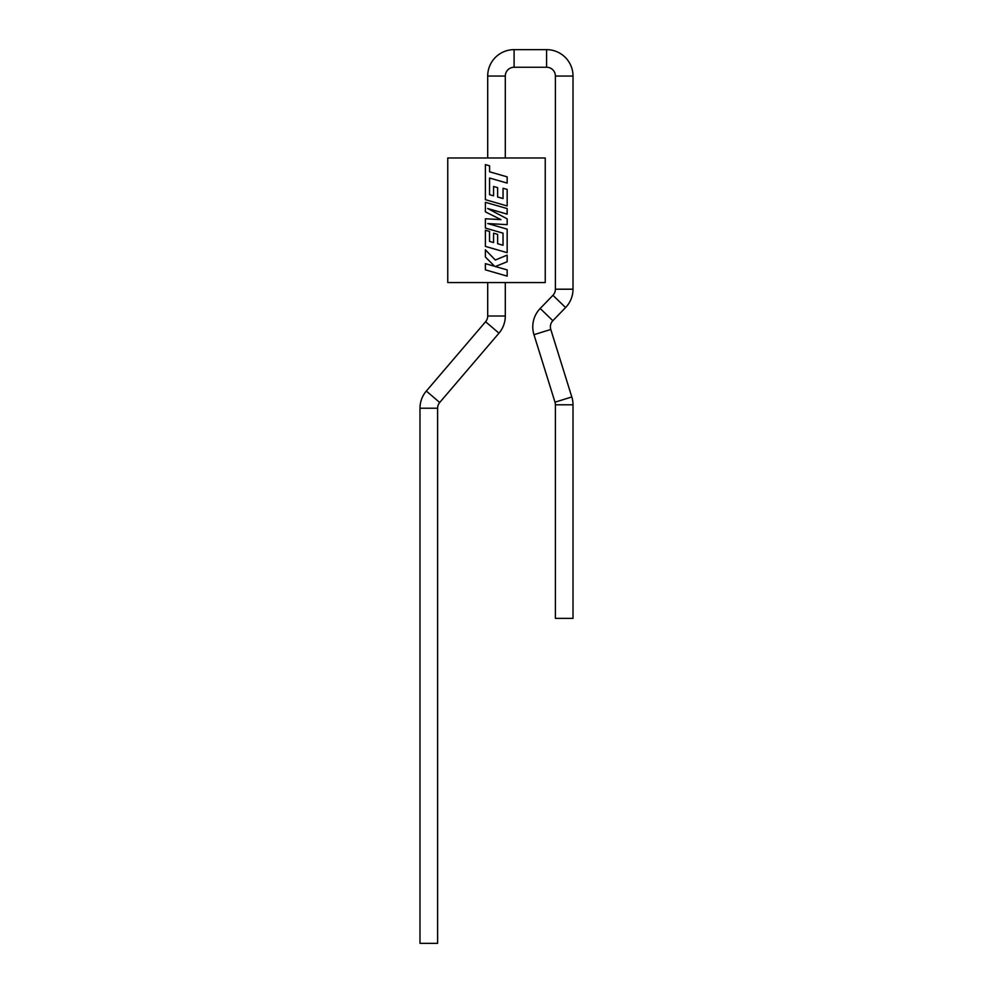<?xml version="1.0" encoding="UTF-8"?>
<svg xmlns="http://www.w3.org/2000/svg" width="993" height="993" viewBox="0 0 993 993"><rect width="100%" height="100%" fill="white"/><g stroke="black" fill="none" stroke-linecap="round" stroke-linejoin="round"><path stroke-width="0.74" stroke-dasharray="4.96 3.72" d="M545.244 157.974L447.756 157.974M545.244 282.558L447.756 282.558M507.113 183.084L507.113 176.866L496.5 173.787M503.054 198.55L497.605 196.999L497.605 187.627L496.5 187.305M507.113 205.948L507.113 189.44L503.017 188.26M507.113 214.128L507.113 208.58L496.5 205.501M507.113 224.654L507.113 218.832L496.5 213.185M507.113 252.669L507.113 229.147L496.5 226.069M496.5 266.05L507.113 261.755L507.113 255.114M507.113 276.128L507.113 269.91L496.5 266.844M485.453 263.629L485.453 269.848L496.5 273.05M494.663 266.298L485.391 257.013M485.453 249.826L485.453 257.013M495.333 260.029L496.5 259.545M485.453 230.252L485.453 246.388L496.5 249.591M493.571 242.565L493.571 233.194M485.453 218.77L485.453 228.08L496.5 231.282M496.5 219.379L500.969 219.614M485.453 202.299L485.453 211.869L496.5 217.405M485.453 164.602L485.453 199.667L496.5 202.87M489.549 178.02L496.5 180.006M493.571 195.844L493.571 186.473M487.762 208.542L496.5 211.05M503.054 245.259L497.605 243.719L497.605 234.348L496.5 234.025M487.749 223.562L496.5 224.046M496.5 282.558L487.7 282.558L496.5 282.558M496.5 157.974L487.7 157.974L496.5 157.974M419.989 943.35L437.603 943.35M555.397 618.366L573.011 618.366M505.3 76.051L487.7 76.051M514.101 67.251L514.101 49.65M546.597 67.251L546.597 49.65M555.397 76.051L573.011 76.051M555.397 289.199L573.011 289.199M552.927 295.306L565.588 307.545M555 402.177L571.807 396.939M555.397 404.796L573.011 404.796M487.7 316.01L505.3 316.01M485.589 321.732L498.97 333.164M419.989 408.21L437.603 408.21M426.332 391.056L439.713 402.488M533.973 334.691L550.78 329.453M540.192 308.488L552.853 320.714"/><path stroke-width="1.49" d="M514.101 67.251A8.8 8.8 0 0 0 505.3 76.051L487.7 76.051A26.401 26.401 0 0 1 514.101 49.65L514.101 67.251L546.597 67.251A8.8 8.8 0 0 1 555.397 76.051L555.397 289.199A8.8 8.8 0 0 1 552.927 295.306L540.192 308.488A26.401 26.401 0 0 0 533.973 334.691L555 402.177A8.8 8.8 0 0 1 555.397 404.796L555.397 618.366L573.011 618.366L573.011 404.796L555.397 404.796M514.101 49.65L546.597 49.65A26.401 26.401 0 0 1 573.011 76.051L555.397 76.051M573.011 76.051L573.011 289.199A26.401 26.401 0 0 1 565.588 307.545L552.853 320.714A8.8 8.8 0 0 0 550.78 329.453L571.807 396.939A26.401 26.401 0 0 1 573.011 404.796M487.7 316.01L505.3 316.01A26.401 26.401 0 0 1 498.97 333.164L439.713 402.488A8.8 8.8 0 0 0 437.603 408.21L437.603 943.35L419.989 943.35L419.989 408.21A26.401 26.401 0 0 1 426.332 391.056L485.589 321.732A8.8 8.8 0 0 0 487.7 316.01L487.7 282.558M496.5 157.974L545.244 157.974L545.244 282.558L447.756 282.558L447.756 157.974L496.5 157.974M489.537 194.665L489.549 178.02L507.162 183.084L507.162 176.866L489.586 171.789L489.599 165.819L485.391 164.602L485.391 199.667L507.162 205.948L507.162 189.44L503.054 188.26L503.054 198.55L497.617 196.999L497.617 187.627L496.5 187.305L493.558 186.473L493.558 195.844L489.537 194.665L489.586 178.02M503.054 188.26L503.017 198.538M503.017 233.156L503.054 245.259L497.617 243.719L497.617 234.348L496.5 234.025L493.571 233.194L493.558 242.565L489.537 241.386L489.537 231.431L485.391 230.252L485.391 246.388L507.162 252.669L507.162 229.147L487.749 223.562L507.162 224.654L507.162 218.832L487.65 208.518L507.113 214.128L507.162 208.58L485.391 202.299L485.391 211.869L500.944 219.614L485.391 218.77L485.391 228.08L503.017 233.156L503.017 245.259M507.162 255.114L495.333 260.029L485.391 249.826L485.391 257.013L494.651 266.298L485.391 263.629L485.391 269.848L507.162 276.128L507.162 269.91L495.333 266.509L507.162 261.755L507.162 255.114L496.5 259.545M496.5 213.185L487.7 208.518M496.5 226.069L487.799 223.562M495.333 266.509L496.5 266.844L495.333 266.509L496.5 266.05M495.333 260.029L485.391 249.826M494.651 266.298L485.391 263.629M496.5 273.05L507.162 276.128M496.5 219.379L485.391 218.77M496.5 231.282L503.054 233.156M493.571 233.194L497.617 234.348M489.537 241.386L489.499 231.431L485.391 230.252M493.558 242.565L489.499 241.386M496.5 249.591L507.162 252.669M496.5 224.046L507.162 224.654M496.5 211.05L507.162 214.128M496.5 205.501L485.391 202.299M496.5 217.405L500.969 219.614M496.5 180.006L507.162 183.084M489.586 171.789L489.549 165.819L485.391 164.602M496.5 173.787L489.549 171.789M496.5 202.87L507.162 205.948M497.617 187.627L493.558 186.473M493.558 195.844L489.499 194.665M552.853 320.714L540.192 308.488M550.78 329.453L533.973 334.691M439.713 402.488L426.332 391.056M437.603 408.21L419.989 408.21M546.597 49.65L546.597 67.251M573.011 289.199L555.397 289.199M565.588 307.545L552.927 295.306M571.807 396.939L555 402.177M498.97 333.164L485.589 321.732M505.3 76.051L505.3 157.974M505.3 316.01L505.3 282.558M487.7 76.051L487.7 157.974"/></g></svg>
